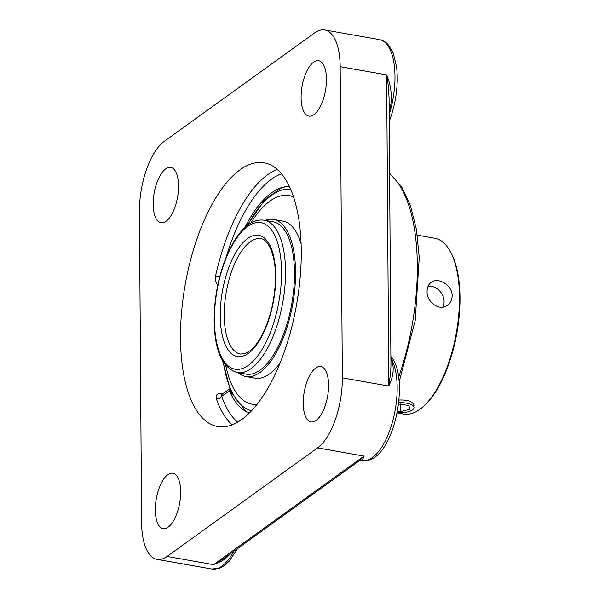 <?xml version="1.0" encoding="UTF-8"?>
<svg xmlns="http://www.w3.org/2000/svg" width="599" height="599" viewBox="0 0 599 599"><rect width="100%" height="100%" fill="white"/><g stroke="black" fill="none" stroke-linecap="round" stroke-linejoin="round"><path stroke-width="0.9" d="M340.172 66.684L342.343 377.842A55.7 23.541 100 0 1 317.582 447.895L167.076 556.456A55.7 23.541 100 0 1 157.035 559.369A55.7 23.541 100 0 1 141.596 522.642L139.425 211.477A55.7 23.541 100 0 1 164.178 141.424L314.685 32.87A55.7 23.541 100 0 1 324.733 29.95A55.7 23.541 100 0 1 340.172 66.684L386.632 74.882L388.197 85.125L389.073 97.772M389.163 111.324A55.7 23.541 -80 0 0 390.758 105.147C392.143 94.784 390.765 84.699 386.632 74.882L388.803 386.048C392.809 377.632 394.06 370.1 392.562 363.458A4.163 3.055 -20.3 0 1 390.922 362.709M389.073 97.607L390.945 366.019L390.683 372.376L388.803 386.048L342.343 377.842M360.808 460.219L362.687 459.605L364.05 456.101L359.542 460.586L362.365 460.489A55.7 23.541 100 0 0 392.472 421.928A55.7 23.541 100 0 0 390.885 358.09M359.542 460.586L222.873 559.159L213.543 564.655L221.241 561.338L224.895 559.062L231.506 552.929M390.758 105.147A4.163 0.464 13 0 0 389.118 104.93M249.476 412.891A115.135 48.661 100 0 1 244.781 410.734A115.135 48.661 100 0 1 229.417 390.773L229.522 388.901L221.331 394.838L221.705 396.328A4.163 3.01 -19.2 0 1 216.366 398.762A133.884 56.583 -80 0 0 232.165 424.826M277.262 169.382A133.884 56.583 -80 0 0 267.671 174.706A133.884 56.583 -80 0 0 215.505 276.214A4.163 0.389 -167.5 0 1 219.623 277.165M215.505 276.214L215.558 281.448L217.737 285.304M222.858 393.7L221.742 393.506C217.152 393.281 215.363 395.033 216.366 398.762M240.012 169.824A133.884 56.583 100 0 1 264.159 162.808A133.884 56.583 100 0 1 300.174 277.442A133.884 56.583 100 0 1 241.756 419.495A133.884 56.583 100 0 1 217.602 426.51A133.884 56.583 100 0 1 181.587 311.877A133.884 56.583 100 0 1 240.012 169.824M244.819 227.59A115.135 48.661 100 0 1 284.293 186.94A115.135 48.661 100 0 1 289.444 186.521M316.092 420.431A28.116 11.883 100 0 1 311.023 421.906A28.116 11.883 100 0 1 304.21 392.15A28.116 11.883 100 0 1 320.794 366.536A28.116 11.883 100 0 1 328.357 390.6A28.116 11.883 100 0 1 316.092 420.431M326.455 79.263A28.116 11.883 100 0 1 308.889 116.094A28.116 11.883 100 0 1 302.076 86.346A28.116 11.883 100 0 1 318.661 60.724A28.116 11.883 100 0 1 326.455 79.263M165.676 168.888A28.116 11.883 100 0 1 170.745 167.413A28.116 11.883 100 0 1 177.559 197.168A28.116 11.883 100 0 1 160.966 222.783A28.116 11.883 100 0 1 153.404 198.718A28.116 11.883 100 0 1 165.676 168.888M155.313 510.056A28.116 11.883 100 0 1 172.879 473.225A28.116 11.883 100 0 1 179.693 502.973A28.116 11.883 100 0 1 163.1 528.595A28.116 11.883 100 0 1 155.313 510.056M237.197 372.563C222.259 367.853 214.569 350.535 214.128 320.6C214.195 298.025 218.35 276.543 226.587 256.155C231.177 245.163 236.47 236.425 242.46 229.941C249.409 222.424 256.619 219.174 264.099 220.207A77.361 32.69 -80 0 1 284.907 286.434A77.361 32.69 -80 0 1 251.153 368.512A77.361 32.69 -80 0 1 237.197 372.563L246.152 374.143A77.361 32.69 -80 0 0 292.035 302.248A77.361 32.69 -80 0 0 273.047 221.787M238.103 372.72A79.734 33.701 -80 0 0 245.74 376.486A79.734 33.701 -80 0 0 293.038 302.383A79.734 33.701 -80 0 0 273.466 219.444A79.734 33.701 -80 0 0 265.005 220.365M225.756 365.412A105.918 44.76 -80 0 0 252.127 404.205L253.834 404.505A105.918 44.76 -80 0 0 256.709 404.789M293.465 196.607A105.918 44.76 -80 0 0 290.665 195.888L288.958 195.588A105.918 44.76 -80 0 0 250.899 223M293.607 197.041A105.918 44.76 -80 0 0 288.958 195.588M252.127 404.205A105.918 44.76 -80 0 0 256.986 404.437M301.117 243.995A79.734 33.701 -80 0 0 282.803 221.091L273.466 219.444M245.74 376.486L255.077 378.134A79.734 33.701 -80 0 0 280.122 362.889M398.694 402.64A14.054 5.077 -0.4 0 1 399.166 402.625A14.054 5.077 -0.4 0 1 414.006 407.59A14.054 5.077 -0.4 0 1 400.731 412.756A14.054 5.077 -0.4 0 1 397.13 412.681M398.53 403.988L409.005 405.493L409.611 409.394L400.551 411.588L400.499 403.988M400.551 411.588L397.436 411.041M417.286 235.167L434.739 238.245A89.258 37.722 100 0 1 450.268 251.445A89.258 37.722 100 0 1 456.371 332.707A89.258 37.722 100 0 1 422.812 406.961A89.258 37.722 100 0 1 419.802 409.372A89.258 37.722 100 0 1 403.704 414.044L397.085 412.876M427.08 291.391C427.124 287.408 428.465 284.42 431.108 282.421C438.004 276.753 452.515 285.244 452.148 295.816C452.058 299.829 450.523 302.959 447.535 305.205C439.471 311.712 426.563 302.068 427.08 291.391M398.964 400.035C408.024 399.705 413.033 401.54 413.991 405.553M422.812 406.961L423.83 406.07A88.068 37.22 -80 0 0 456.932 332.804A88.068 37.22 -80 0 0 450.92 252.628L450.268 251.445M442.886 307.107A14.047 11.673 54.2 0 0 444.099 301.626A14.047 11.673 54.2 0 0 428.09 286.202M324.733 29.95L379.564 39.631A55.7 23.541 100 0 1 389.185 114.514M392.562 363.458A55.7 23.541 -80 0 0 390.9 359.625M317.582 447.895L364.05 456.101L213.543 564.655L167.076 556.456M237.676 422.153A129.721 54.823 100 0 1 221.705 396.328L229.417 390.773M226.205 257.083A129.721 54.823 100 0 1 281.53 173.777M221.742 393.506A4.163 1.76 -80 0 0 222.079 394.269M389.605 173.807A148.822 62.895 100 0 1 398.635 377.123M390.877 356.645A4.163 3.512 -37 0 1 391.574 357.311L390.877 356.383M389.238 121.5L390.473 117.988A4.163 1.385 -160.5 0 1 389.215 118.505M233.805 551.275A55.7 23.541 100 0 1 211.859 569.05L219.466 568.271L224.063 565.808L229.305 561.061L237.548 548.572M250.27 241.779A58.567 24.754 100 0 1 260.827 238.709C268.824 239.001 276.873 257.892 275.3 282.863C274.529 297.681 271.617 311.72 266.577 324.995C261.8 337.035 256.424 345.533 250.442 350.482L245.141 353.597L240.461 354.061A58.567 24.754 100 0 1 224.236 315.433A58.567 24.754 100 0 1 250.27 241.779M220.237 315.935A61.547 26.012 -80 0 0 248.39 353.298A61.547 26.012 -80 0 0 275.75 275.892A61.547 26.012 -80 0 0 247.589 238.529A61.547 26.012 -80 0 0 220.237 315.935M214.449 320.113A74.381 31.433 100 0 1 247.507 226.564A74.381 31.433 100 0 1 281.537 271.721A74.381 31.433 100 0 1 248.473 365.27A74.381 31.433 100 0 1 214.449 320.113M247.522 225.291A112.447 47.523 100 0 1 290.695 189.299M251.602 410.712A112.447 47.523 100 0 1 223.367 362.11M389.597 173.403L401.42 186.446L410.405 205.42L416.41 229.454L419.255 257.503L415.227 320.293L399.166 381.937M391.574 357.311C410.57 380.904 392.704 465.101 362.365 460.489M379.564 39.631C385.486 41.039 387.912 44.378 388.526 45.052L393.206 53.071L396.613 67.073C398.41 83.65 396.358 100.617 390.473 117.988M157.035 559.369L211.859 569.05M264.099 220.207L273.054 221.787M246.518 226.1L265.117 199.46L280.886 188.258L285.716 186.701M246.039 411.446L231.019 392.338L222.693 361.01"/></g></svg>
